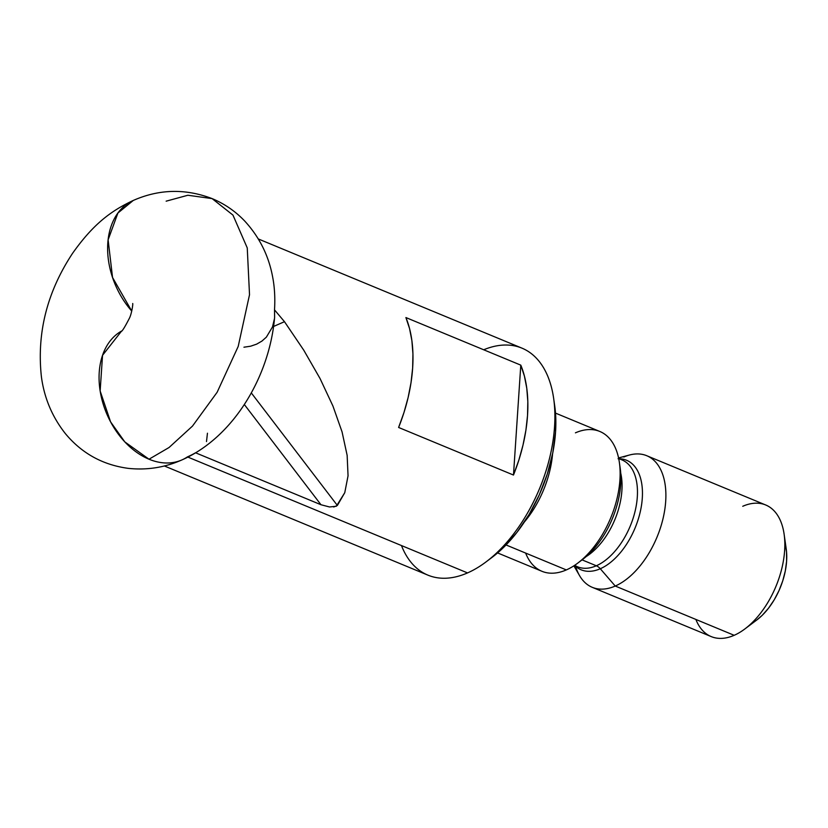 <?xml version="1.0" encoding="UTF-8"?>
<svg xmlns="http://www.w3.org/2000/svg" width="828" height="828" viewBox="0 0 828 828"><rect width="100%" height="100%" fill="white"/><g stroke="black" fill="none" stroke-linecap="round" stroke-linejoin="round"><path stroke-width="1.24" d="M121.612 331.024A71.218 50.311 66.3 0 0 101.068 395.908A71.218 50.311 66.3 0 0 149.009 459.219L169.057 447.503L192.5 426.078L217.133 392.265L238.205 346.435L249.518 294.716L247.251 247.914L232.968 215.104L212.092 198.596L232.968 215.104L247.251 247.914L249.518 294.716L238.205 346.435L217.133 392.265L192.5 426.078L169.057 447.503L149.009 459.219L124.79 441.883L110.569 421.845L100.147 390.971L102.537 355.326L121.612 331.024M133.287 200.448A71.218 50.311 66.3 0 0 131.735 311.049L112.546 277.494L108.116 239.841L117.907 213.024L133.277 200.448C159.173 189.053 185.441 188.432 212.092 198.596C224.533 203.802 235.4 211.275 244.684 221.004C259.599 237.212 268.976 256.204 272.826 277.97M195.543 452.781A122.854 70.028 112.5 0 1 187.428 456.901A71.218 50.311 -113.7 0 1 182.45 459.685A71.218 50.311 -113.7 0 1 149.009 459.219A71.218 50.311 66.3 0 0 182.646 459.602M497.597 552.928L541.926 571.289A75.669 43.139 -67.5 0 0 566.321 569.923L506.053 544.959L566.321 569.923A75.669 43.139 112.5 0 1 525.635 553.063M573.887 565.824L579.538 575.595A71.218 40.593 -67.5 0 0 615.245 586.038L734.177 635.304L615.245 586.038A71.218 40.593 112.5 0 1 592.279 587.331L711.211 636.587A71.218 40.593 -67.5 0 0 734.177 635.304A71.218 40.593 112.5 0 1 695.882 619.437M592.279 587.331A71.218 40.593 112.5 0 1 575.522 565.938A71.218 40.593 -67.5 0 0 575.646 566.373M618.071 458.764A59.295 33.803 112.5 0 1 641.4 505.98A59.295 33.803 112.5 0 1 600.29 568.743L615.245 586.038L600.29 568.743A59.295 33.803 112.5 0 1 574.891 565.679M574.415 565.472L577.654 566.818A57.867 32.985 -67.5 0 0 596.315 565.772A10.681 7.545 -113.7 0 1 600.29 568.743A10.681 7.545 66.3 0 0 596.315 565.772A57.867 32.985 -67.5 0 0 634.031 515.244A57.867 32.985 -67.5 0 0 625.999 462.2M574.704 565.286A57.867 32.985 -67.5 0 0 596.315 565.772L582.074 559.873L596.315 565.772A57.867 32.985 -67.5 0 0 635.055 511.383A57.867 32.985 -67.5 0 0 621.942 459.902L618.702 458.557M586.141 556.602A57.867 32.985 112.5 0 0 620.721 473.119A57.867 32.985 112.5 0 1 589.515 554.294M580.107 561.27A68.548 39.071 -67.5 0 0 619.748 465.553M164.317 465.957L427.91 575.139A122.854 70.028 -67.5 0 0 467.53 572.914A122.854 70.028 112.5 0 1 401.466 545.548M483.687 349.778A122.854 70.028 112.5 0 1 553.663 398.496A122.854 70.028 112.5 0 1 485.953 561.964A122.854 70.028 112.5 0 1 467.53 572.914L187.904 457.097L467.53 572.914A122.854 70.028 -67.5 0 0 549.761 457.439A122.854 70.028 -67.5 0 0 521.93 348.133L258.336 238.961M195.625 452.812L320.974 504.738L244.312 404.488L320.974 504.738L195.625 452.812M274.492 318.542L272.495 326.936L266.368 337.141L261.948 341.074L256.659 344.137L250.646 346.197L243.939 347.211M333.715 507.005L337.369 505.453L251.288 392.896L337.369 505.453L344.769 492.681L348.05 475.831L347.149 455.39L342.067 431.916L332.949 406.062L320.063 378.562L303.752 350.172L284.48 321.688L273.613 326.449L284.48 321.688L303.752 350.172L320.063 378.562L332.949 406.062L342.067 431.916L347.149 455.39L348.05 475.831L344.769 492.681L336.323 506.25L329.544 506.974L320.974 504.738M272.733 277.452A122.854 70.028 112.5 0 1 274.513 309.869L284.48 321.688L274.513 309.869A122.854 70.028 -67.5 0 0 273.799 284.19M405.906 317.559L520.791 365.138A122.854 70.028 112.5 0 1 513.484 475.044L398.61 427.465A122.854 70.028 -67.5 0 0 405.906 317.559L520.791 365.138L524.414 376.088L526.774 388.28L527.819 401.497L527.529 415.542L525.915 430.156L522.996 445.112L518.835 460.161L513.484 475.044L520.791 365.138L513.484 475.044L398.61 427.465L403.96 412.582L408.121 397.533L411.03 382.577L412.644 367.963L412.934 353.918L411.899 340.701L409.539 328.509L405.906 317.559M785.192 543.851L786.559 552.069L786.6 561.218L785.306 570.947L782.739 580.883L778.982 590.654L774.19 599.865L768.539 608.187L762.257 615.276L756.688 620.079M485.953 561.964L491.915 557.492A113.943 64.957 -67.5 0 0 554.719 405.865L553.663 398.496M554.656 405.451L555.464 412.551L555.547 432.061L552.783 452.823L547.298 474.02L539.287 494.865L529.061 514.53L517.014 532.269L503.61 547.401L491.718 557.637M524.341 522.033A75.669 43.139 -67.5 0 0 552.576 453.868A75.669 43.139 112.5 0 1 524.341 522.033M575.429 432.837A75.669 43.139 112.5 0 1 619.375 462.49A75.669 43.139 112.5 0 1 577.675 563.175A75.669 43.139 112.5 0 1 566.321 569.923A75.669 43.139 -67.5 0 0 616.974 498.787A75.669 43.139 -67.5 0 0 599.834 431.471L555.505 413.11M577.675 563.175L582.446 559.604A68.548 39.071 -67.5 0 0 620.224 468.389L619.375 462.49M619.178 458.753A59.295 33.803 112.5 0 1 641.255 506.839A59.295 33.803 112.5 0 1 600.29 568.743A59.295 33.803 112.5 0 1 577.064 567.511M623.815 457.025A71.218 40.593 112.5 0 1 646.782 455.731A71.218 40.593 112.5 0 1 662.917 519.094A71.218 40.593 112.5 0 1 615.245 586.038A71.218 40.593 -67.5 0 0 665.339 505.318A71.218 40.593 -67.5 0 0 629.477 455.017L618.568 457.936M742.747 506.281A71.218 40.593 112.5 0 1 784.116 534.184A71.218 40.593 112.5 0 1 744.858 628.949A71.218 40.593 112.5 0 1 734.177 635.304A71.218 40.593 -67.5 0 0 781.849 568.36A71.218 40.593 -67.5 0 0 765.714 504.997L646.782 455.731M744.858 628.949L756.771 620.006A53.416 30.45 -67.5 0 0 786.217 548.933L784.116 534.184M274.617 317.321L274.513 309.869L274.627 317.207C269.618 376.264 233.662 437.225 181.881 459.944C164.855 467.509 147.001 470.325 128.34 468.369C102.786 464.963 81.806 453.382 65.391 433.634C52.216 416.939 44.226 397.978 41.4 376.74C36.67 333.084 47.072 291.922 72.616 253.254C93.098 224.347 110.59 211.057 133.277 200.448M206.493 441.552L207.455 433.22M166.149 201.173L187.873 195.253L212.092 198.596M121.116 331.49C122.068 331.573 124.831 327.143 129.406 318.221C131.631 313.988 133.101 303.99 132.708 303.503"/></g></svg>

